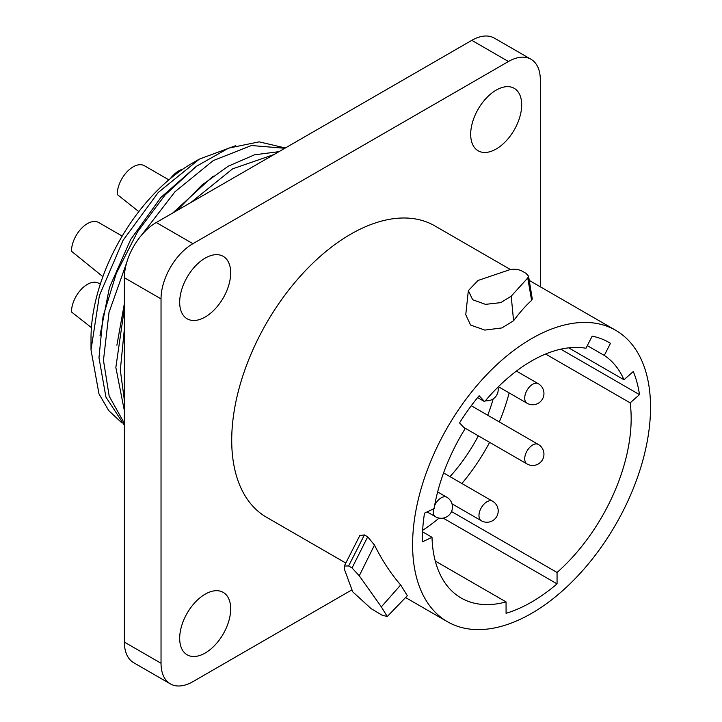 <?xml version="1.0" encoding="UTF-8"?>
<svg xmlns="http://www.w3.org/2000/svg" width="722" height="722" viewBox="0 0 722 722"><rect width="100%" height="100%" fill="white"/><g stroke="black" fill="none" stroke-linecap="round" stroke-linejoin="round"><path stroke-width="1.08" d="M477.594 397.596L484.633 401.658L479.119 395.737A154.382 89.131 120 0 0 459.535 422.875L465.058 428.796A140.862 81.324 -60 0 0 434.093 508.586L424.509 513.152A154.382 89.131 120 0 0 422.424 541.852L432.009 537.285A140.862 81.324 -60 0 0 461.132 598.006A140.862 81.324 -60 0 0 506.068 601.913L435.276 561.048M432.009 537.285L422.569 531.834M509.145 392.903A140.862 81.324 -60 0 1 499.317 421.937M489.624 442.36A140.862 81.324 -60 0 1 461.899 483.505M422.65 530.327A154.382 89.131 120 0 0 439.075 518.089M450.005 476.637A118.327 68.319 120 0 0 478.334 435.844M487.72 415.231A118.327 68.319 120 0 0 493.189 398.905M506.068 601.913L506.068 613.303A154.382 89.131 120 0 0 557.059 583.863L557.059 572.474A140.862 81.324 -60 0 0 630.171 402.858L639.475 394.618A154.382 89.131 120 0 0 633.284 371.523L623.988 379.772A140.862 81.324 -60 0 0 604.278 355.432L587.311 345.63M623.988 379.772L568.701 347.851M604.278 355.432L610.469 343.347L607.003 341.344M610.469 343.347A154.382 89.131 120 0 0 608.754 342.309A154.382 89.131 120 0 0 592.157 336.172L585.966 348.257A140.862 81.324 -60 0 0 484.633 401.658M615.686 330.306A168.244 97.136 -60 0 0 486.032 375.386A168.244 97.136 -60 0 0 412.596 544.695A168.244 97.136 120 0 0 447.441 621.723A168.244 97.136 120 0 0 577.095 576.643A168.244 97.136 120 0 0 650.531 407.325A168.244 97.136 -60 0 0 615.686 330.306L529.289 280.425M345.811 563.043L266.562 517.286A168.244 97.136 -60 0 1 231.717 440.267A168.244 97.136 -60 0 1 305.153 270.949A168.244 97.136 -60 0 1 434.806 225.878L510.4 269.523M359.267 575.795L352.056 567.952L367.697 536.834L374.483 545.056L359.267 575.795L381.333 606.868L400.665 584.964C390.737 573.503 382.01 560.2 374.483 545.056M352.056 567.952L348.618 565.967L344.295 566.03L344.313 568.999L352.697 591.796L371.117 608.637L381.947 615.099L387.263 616.543L407.343 595.686L400.665 584.964M344.295 566.03L359.845 535.471L364.411 534.939L367.697 536.834M387.263 616.543L381.333 606.868M527.737 278.006L528.522 276.093L532.285 298.962L531.618 300.415L527.737 278.006L511.203 296.173L513.577 320.739C519.966 312.166 525.986 305.388 531.618 300.415M528.522 276.093L526.022 273.358L522.584 271.373C518.874 269.333 514.624 268.764 509.84 269.667L478.027 280.47L468.343 290.65L465.753 314.693L470.563 325.044L484.85 330.089L501.925 327.932L513.577 320.739M351.831 589.901L192.909 681.658A45.08 26.028 -60 0 1 170.365 683.887A45.08 26.028 -60 0 1 161.033 663.256L161.033 298.89A45.08 26.028 -60 0 1 192.909 243.684L508.459 61.505A45.08 26.028 -60 0 1 530.995 59.267A45.08 26.028 -60 0 1 540.327 79.907L540.327 286.796M205.174 317.021A36.064 20.821 120 0 0 228.739 285.244A36.064 20.821 120 0 0 223.206 256.346A36.064 20.821 120 0 0 205.174 258.133A36.064 20.821 120 0 0 181.619 289.91A36.064 20.821 120 0 0 187.151 318.799A36.064 20.821 120 0 0 205.174 317.021M205.174 653.04A36.064 20.821 120 0 0 228.739 621.263A36.064 20.821 120 0 0 223.206 592.374A36.064 20.821 120 0 0 205.174 594.161A36.064 20.821 120 0 0 181.619 625.938A36.064 20.821 120 0 0 187.151 654.827A36.064 20.821 120 0 0 205.174 653.04M496.185 149.003A36.064 20.821 120 0 0 519.741 117.226A36.064 20.821 120 0 0 514.217 88.337A36.064 20.821 120 0 0 496.185 90.115A36.064 20.821 120 0 0 472.63 121.892A36.064 20.821 120 0 0 478.154 150.79A36.064 20.821 120 0 0 496.185 149.003M170.365 683.887L133.714 662.733A45.08 26.028 -60 0 1 124.374 642.093L124.374 277.726A45.08 26.028 -60 0 1 156.25 222.52L471.8 40.342A45.08 26.028 -60 0 1 494.335 38.113L530.995 59.267M285.352 147.983L259.153 141.846L228.567 148.145L196.258 166.385L165.022 195.057L137.559 231.771L116.269 273.476L103.011 316.669L98.977 357.724L105.926 397.091L124.374 425.294M279.008 151.647L254.451 154.833L228.206 166.222L201.799 185.184L176.773 210.671M124.374 308.294L115.845 367.462L124.374 410.755M121.874 422.875L108.706 410.574L98.977 393.878L91.008 349.89L99.374 295.623L123.047 240.372L158.235 192.476L199.389 159.084L235.787 145.627M199.389 159.084L192.106 163.289A142.983 82.552 -60 0 0 91.008 338.401L91.008 349.89M284.847 148.281L251.437 145.528L213.225 160.6L175.004 191.727L141.539 235.173M126.765 262.393L109.013 312.391L103.463 360.314L109.193 396.225L124.374 423.354M116.892 345.206L124.374 303.583M172.702 213.026L213.17 176.096M100.024 335.468L109.419 287.573L130.628 239.596L160.889 197.458L196.303 166.358M124.374 400.34L120.321 370.052L124.374 328.889M190.816 202.566L232.646 168.831L274.08 154.49M468.343 290.65L472.666 299.738L485.491 304.359L500.779 302.635L511.203 296.173M557.059 583.863L443.182 518.116M557.059 572.474L451.521 511.537M630.171 402.858L545.606 354.042M639.475 394.618L560.786 349.186M91.423 327.608L71.469 311.958A22.535 13.014 -60 0 1 81.306 289.278A22.535 13.014 -60 0 1 98.67 283.241L100.295 284.17M102.876 276.661L71.469 251.229A22.535 13.014 -60 0 1 81.306 228.549A22.535 13.014 -60 0 1 98.67 222.511L122.18 236.085M138.805 211.609L117.208 194.462A22.535 13.014 -60 0 1 127.045 171.782A22.535 13.014 -60 0 1 144.409 165.744L168.849 179.85M170.383 178.56A22.535 13.014 -60 0 1 182.901 169.092M348.618 565.967L364.411 534.939M192.909 243.684L156.25 222.52M161.033 298.89L124.374 277.726M161.033 663.256L124.374 642.093M508.459 61.505L471.8 40.342M492.575 501.221A11.272 6.507 120 0 0 486.944 501.781A11.272 6.507 -60 0 0 479.579 511.708A11.272 6.507 -60 0 0 481.303 520.733A11.272 11.272 0 0 0 498.207 510.977A11.272 11.272 0 0 0 492.575 501.221L443.57 472.928M437.64 491.953L446.837 497.259A11.272 6.507 120 0 0 441.205 497.819A11.272 6.507 -60 0 0 434.599 505.68M427.126 511.907L435.565 516.781A11.272 6.507 -60 0 1 433.561 508.839M538.314 383.716A11.272 6.507 120 0 0 532.683 384.275A11.272 6.507 -60 0 0 525.318 394.212A11.272 6.507 -60 0 0 527.042 403.237A11.272 11.272 0 0 0 543.946 393.481A11.272 11.272 0 0 0 538.314 383.716L516.42 371.081M538.314 444.445A11.272 6.507 120 0 0 532.683 445.005A11.272 6.507 -60 0 0 525.318 454.932A11.272 6.507 -60 0 0 527.042 463.966A11.272 11.272 0 0 0 543.946 454.21A11.272 11.272 0 0 0 538.314 444.445L471.267 405.737M447.441 621.723L405.556 597.536M452.008 503.821L481.303 520.733M435.565 516.781A11.272 11.272 0 0 0 452.468 507.024A11.272 11.272 0 0 0 446.837 497.259M485.446 400.692A11.272 11.272 0 0 0 497.954 387.145M498.406 386.703L527.042 403.237M463.804 427.451L527.042 463.966"/></g></svg>
